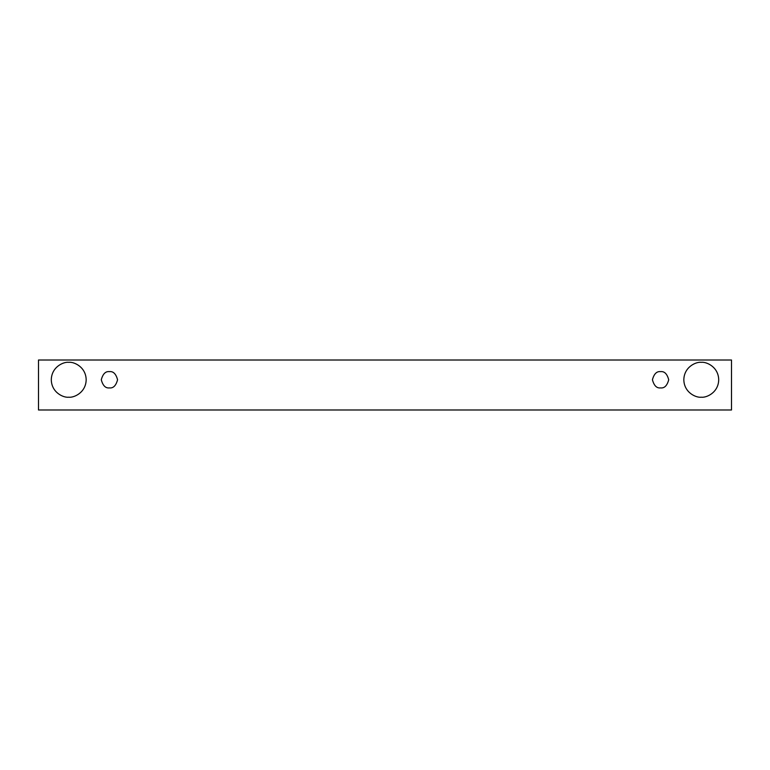 <?xml version="1.0" encoding="UTF-8"?>
<svg xmlns="http://www.w3.org/2000/svg" width="770" height="770" viewBox="0 0 770 770"><rect width="100%" height="100%" fill="white"/><g stroke="black" fill="none" stroke-linecap="round" stroke-linejoin="round"><path stroke-width="1.16" d="M38.5 360.004L731.5 360.004L731.5 409.996L38.5 409.996L38.5 360.004L38.5 409.996L731.5 409.996L731.5 360.004L38.5 360.004M68.732 397.204C63.631 397.907 51.532 392.681 51.292 379.764C51.532 366.857 63.631 361.621 68.732 362.324C73.833 361.621 85.932 366.857 86.173 379.764C85.932 392.681 73.833 397.907 68.732 397.204C73.833 397.907 85.932 392.681 86.173 379.764C85.932 366.857 73.833 361.621 68.732 362.324C63.631 361.621 51.532 366.857 51.292 379.764C51.532 392.681 63.631 397.907 68.732 397.204M701.268 397.204C696.167 397.907 684.068 392.681 683.827 379.764C684.068 366.857 696.167 361.621 701.268 362.324C706.369 361.621 718.468 366.857 718.708 379.764C718.468 392.681 706.369 397.907 701.268 397.204C706.369 397.907 718.468 392.681 718.708 379.764C718.468 366.857 706.369 361.621 701.268 362.324C696.167 361.621 684.068 366.857 683.827 379.764C684.068 392.681 696.167 397.907 701.268 397.204M660.573 387.907C656.723 388.369 654.009 385.655 652.431 379.764C654.009 373.883 656.723 371.169 660.573 371.631C664.423 371.169 667.138 373.883 668.716 379.764C667.138 385.655 664.423 388.369 660.573 387.907C664.423 388.369 667.138 385.655 668.716 379.764C667.138 373.883 664.423 371.169 660.573 371.631C656.723 371.169 654.009 373.883 652.431 379.764C654.009 385.655 656.723 388.369 660.573 387.907M109.427 387.907C105.577 388.369 102.862 385.655 101.284 379.764C102.862 373.883 105.577 371.169 109.427 371.631C113.277 371.169 115.991 373.883 117.569 379.764C115.991 385.655 113.277 388.369 109.427 387.907C113.277 388.369 115.991 385.655 117.569 379.764C115.991 373.883 113.277 371.169 109.427 371.631C105.577 371.169 102.862 373.883 101.284 379.764C102.862 385.655 105.577 388.369 109.427 387.907"/></g></svg>
